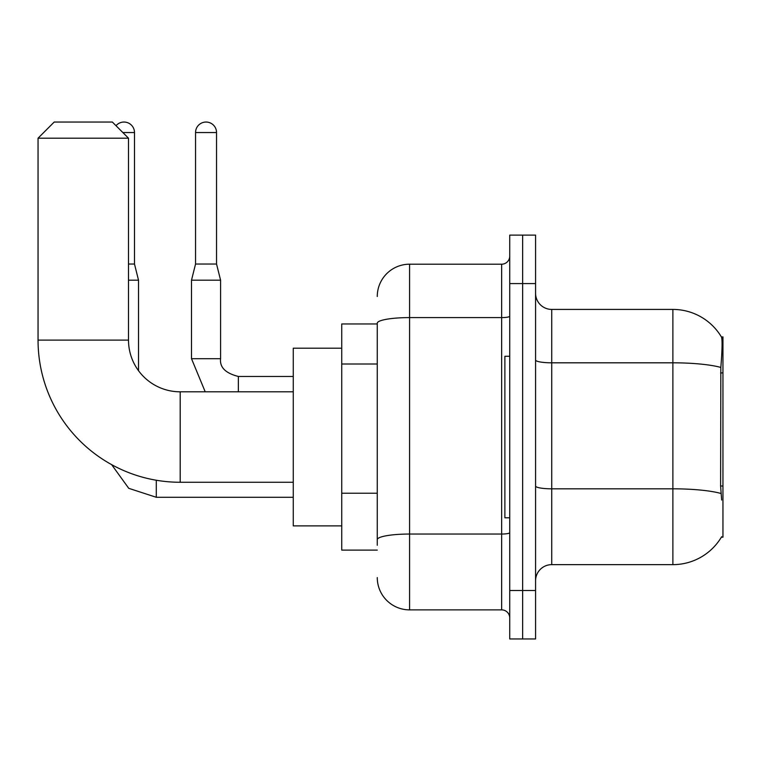 <?xml version="1.0" encoding="UTF-8"?>
<svg xmlns="http://www.w3.org/2000/svg" width="761" height="761" viewBox="0 0 761 761"><rect width="100%" height="100%" fill="white"/><g stroke="black" fill="none" stroke-linecap="round" stroke-linejoin="round"><path stroke-width="1.14" d="M721.361 537.19L721.647 536.705A56.533 56.533 0 0 1 672.876 564.643A56.533 56.533 0 0 0 721.361 537.19L722.95 537.19L722.95 336.885L721.485 337.085A56.533 56.533 0 0 0 672.876 309.423A56.533 56.533 0 0 1 721.361 336.885A56.533 56.533 0 0 0 672.876 309.423L551.725 309.423A16.152 16.152 0 0 1 535.573 293.27A16.152 16.152 0 0 0 551.725 309.423L551.725 564.643A16.152 16.152 0 0 0 535.573 580.805M377.266 323.967L341.737 323.967L341.737 550.108L377.266 550.108M522.645 590.488L522.645 638.955L535.573 638.955L535.573 590.488L522.645 590.488L522.645 638.955L509.727 638.955L509.727 590.488L522.645 590.488L522.645 283.577L522.645 590.488M509.727 590.488L509.727 235.12L522.645 235.12L522.645 283.577L522.645 235.12L535.573 235.12L535.573 590.488M721.647 500.034L720.61 486.003L720.838 367.439C722.237 349.87 722.455 339.758 721.485 337.085A56.533 56.533 0 0 0 672.876 309.423L672.876 362.816L551.725 362.816A16.152 2.806 0 0 1 535.573 360.01M721.009 493.48A56.533 9.817 180 0 0 672.876 488.819L672.876 564.643L551.725 564.643M377.266 545.266L377.266 323.197A32.304 5.612 180 0 1 409.58 317.594L501.651 317.594L501.651 264.2A8.076 8.076 0 0 0 509.727 256.124M377.266 296.505A32.304 32.304 0 0 1 409.58 264.2L409.58 609.875L501.651 609.875L501.651 317.594A8.076 1.398 0 0 0 509.727 316.186M409.58 264.2L501.651 264.2M509.727 617.951A8.076 8.076 0 0 0 501.651 609.875M409.58 609.875A32.304 32.304 0 0 1 377.266 577.57M509.727 356.272L504.876 356.272L504.876 517.803L509.727 517.803M293.27 482.265L180.195 482.265A142.145 142.145 0 0 1 38.05 340.119L38.05 138.198L54.202 122.045L112.352 122.045L128.504 138.198L38.05 138.198M180.195 482.265L180.195 391.81A51.691 51.691 0 0 1 128.504 340.119L128.504 138.198M341.737 348.196L293.27 348.196L293.27 525.88L341.737 525.88M116.014 125.708A10.502 10.502 0 0 1 134.488 132.547L134.488 264.038L138.521 280.191L138.521 370.693M128.504 280.191L138.521 280.191M128.504 264.038L134.488 264.038M216.543 264.038L195.548 264.038L195.548 132.547A10.502 10.502 0 0 1 206.041 122.045A10.502 10.502 0 0 1 216.543 132.547L216.543 264.038L220.585 280.191L220.585 358.697C219.606 367.306 225.532 373.232 238.355 376.457L238.355 376.486M238.355 391.81L238.355 376.457C225.532 373.232 219.606 367.306 220.585 358.697L191.506 358.697L191.506 280.191L220.585 280.191M722.95 372.928L720.61 372.928M722.95 486.003L720.61 486.003M377.266 364.005L341.737 364.005M377.266 493.233L341.737 493.233M720.838 367.439A56.533 9.817 180 0 0 672.876 362.816L672.876 488.819L551.725 488.819A16.152 2.806 -0 0 1 535.573 486.013M535.573 283.577L509.727 283.577M509.727 532.643A8.076 1.398 0 0 1 501.651 534.041L409.58 534.041A32.304 5.612 180 0 0 377.266 539.654M38.05 340.119L128.504 340.119M293.27 497.285L156.29 497.285L128.742 488.324L111.648 464.648L128.742 488.324L156.29 497.285L128.742 488.324L111.648 464.648L128.742 488.324L156.29 497.285L128.742 488.324L111.648 464.648L128.742 488.324L156.29 497.285L156.29 480.239M122.854 132.547L134.488 132.547M195.548 132.547L216.543 132.547M293.27 391.81L180.195 391.81M191.506 358.697L205.213 391.81L191.506 358.697M238.355 376.457C225.532 373.232 219.606 367.306 220.585 358.697C219.606 367.306 225.532 373.232 238.355 376.457C225.532 373.232 219.606 367.306 220.585 358.697C219.606 367.306 225.532 373.232 238.355 376.457L293.27 376.457M195.548 264.038L191.506 280.191"/></g></svg>
